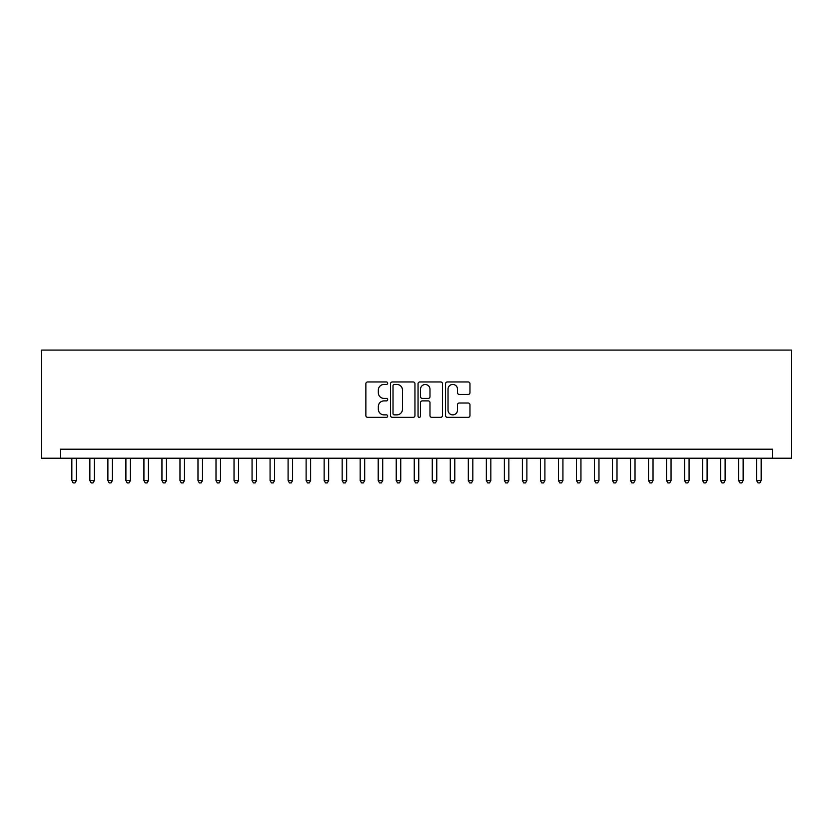 <?xml version="1.0" encoding="UTF-8"?>
<svg xmlns="http://www.w3.org/2000/svg" width="833" height="833" viewBox="0 0 833 833"><rect width="100%" height="100%" fill="white"/><g stroke="black" fill="none" stroke-linecap="round" stroke-linejoin="round"><path stroke-width="1.25" d="M387.668 383.201A1.239 1.239 0 0 0 386.429 381.962L367.634 381.962A1.77 1.77 0 0 0 365.864 383.732L365.864 415.573A1.77 1.77 0 0 0 367.634 417.343L386.429 417.343A1.239 1.239 0 0 0 387.668 416.104A1.239 1.239 0 0 0 386.429 414.865L383.992 414.865A5.664 5.664 0 0 1 378.338 409.201L378.338 406.546A5.664 5.664 0 0 1 383.992 400.892L386.429 400.892A1.239 1.239 0 0 0 387.668 399.653A1.239 1.239 0 0 0 386.429 398.413L383.992 398.413A5.664 5.664 0 0 1 378.338 392.749L378.338 390.094A5.664 5.664 0 0 1 383.992 384.44L386.429 384.44A1.239 1.239 0 0 0 387.668 383.201M468.198 394.436A1.77 1.77 0 0 0 469.968 392.666L469.968 383.732A1.77 1.77 0 0 0 468.198 381.962L447.321 381.962A1.77 1.77 0 0 0 445.551 383.732L445.551 415.573A1.77 1.77 0 0 0 447.321 417.343L468.198 417.343A1.77 1.77 0 0 0 469.968 415.573L469.968 404.776A1.77 1.77 0 0 0 468.198 403.016L459.264 403.016A1.77 1.77 0 0 0 457.494 404.776L457.494 410.128A4.727 4.727 0 0 1 452.767 414.865A4.727 4.727 0 0 1 448.029 410.128L448.029 389.167A4.727 4.727 0 0 1 452.767 384.44A4.727 4.727 0 0 1 457.494 389.167L457.494 392.666A1.77 1.77 0 0 0 459.264 394.436L468.198 394.436M772.43 458.223L791.35 458.223L791.35 350.089L41.65 350.089L41.65 458.223L772.43 458.223L772.43 449.206L60.57 449.206L60.57 458.223M414.949 383.732A1.77 1.77 0 0 0 413.178 381.962L392.312 381.962A1.77 1.77 0 0 0 390.542 383.732L390.542 415.573A1.77 1.77 0 0 0 392.312 417.343L413.178 417.343A1.77 1.77 0 0 0 414.949 415.573L414.949 383.732M419.822 381.962L440.688 381.962A1.77 1.77 0 0 1 442.458 383.732L442.458 415.573A1.77 1.77 0 0 1 440.688 417.343L431.754 417.343A1.77 1.77 0 0 1 429.984 415.573L429.984 402.662A1.77 1.77 0 0 0 428.214 400.892L422.289 400.892A1.77 1.77 0 0 0 420.519 402.662L420.519 416.104A1.239 1.239 0 0 1 419.291 417.343A1.239 1.239 0 0 1 418.051 416.104L418.051 383.732A1.77 1.77 0 0 1 419.822 381.962M394.259 384.44A1.239 1.239 0 0 0 393.02 385.679L393.02 413.626A1.239 1.239 0 0 0 394.259 414.865L396.82 414.865A5.664 5.664 0 0 0 402.485 409.201L402.485 390.094A5.664 5.664 0 0 0 396.82 384.44L394.259 384.44M429.984 389.261A4.727 4.727 0 0 0 425.257 384.523A4.727 4.727 0 0 0 420.519 389.261L420.519 396.643A1.77 1.77 0 0 0 422.289 398.413L428.214 398.413A1.77 1.77 0 0 0 429.984 396.643L429.984 389.261M71.836 458.223L71.836 480.568L76.344 480.568L76.344 458.223M76.344 480.568L74.991 482.911L73.189 482.911L71.836 480.568M89.86 458.223L89.86 480.568L94.368 480.568L94.368 458.223M94.368 480.568L93.015 482.911L91.213 482.911L89.86 480.568M107.884 458.223L107.884 480.568L112.382 480.568L112.382 458.223M112.382 480.568L111.028 482.911L109.227 482.911L107.884 480.568M125.898 458.223L125.898 480.568L130.406 480.568L130.406 458.223M130.406 480.568L129.053 482.911L127.251 482.911L125.898 480.568M143.922 458.223L143.922 480.568L148.43 480.568L148.43 458.223M148.43 480.568L147.077 482.911L145.275 482.911L143.922 480.568M161.946 458.223L161.946 480.568L166.454 480.568L166.454 458.223M166.454 480.568L165.101 482.911L163.299 482.911L161.946 480.568M179.97 458.223L179.97 480.568L184.468 480.568L184.468 458.223M184.468 480.568L183.125 482.911L181.313 482.911L179.97 480.568M197.983 458.223L197.983 480.568L202.492 480.568L202.492 458.223M202.492 480.568L201.138 482.911L199.337 482.911L197.983 480.568M216.007 458.223L216.007 480.568L220.516 480.568L220.516 458.223M220.516 480.568L219.162 482.911L217.361 482.911L216.007 480.568M234.031 458.223L234.031 480.568L238.54 480.568L238.54 458.223M238.54 480.568L237.186 482.911L235.385 482.911L234.031 480.568M252.055 458.223L252.055 480.568L256.554 480.568L256.554 458.223M256.554 480.568L255.21 482.911L253.409 482.911L252.055 480.568M270.069 458.223L270.079 480.568L274.578 480.568L274.578 458.223M274.578 480.568L273.224 482.911L271.423 482.911L270.079 480.568M288.093 458.223L288.093 480.568L292.602 480.568L292.602 458.223M292.602 480.568L291.248 482.911L289.447 482.911L288.093 480.568M306.117 458.223L306.117 480.568L310.626 480.568L310.626 458.223M310.626 480.568L309.272 482.911L307.471 482.911L306.117 480.568M324.141 458.223L324.141 480.568L328.65 480.568L328.65 458.223M328.65 480.568L327.296 482.911L325.495 482.911L324.141 480.568M342.165 458.223L342.165 480.568L346.663 480.568L346.663 458.223M346.663 480.568L345.31 482.911L343.508 482.911L342.165 480.568M360.179 458.223L360.179 480.568L364.687 480.568L364.687 458.223M364.687 480.568L363.334 482.911L361.532 482.911L360.179 480.568M378.203 458.223L378.203 480.568L382.711 480.568L382.711 458.223M382.711 480.568L381.358 482.911L379.556 482.911L378.203 480.568M396.227 458.223L396.227 480.568L400.735 480.568L400.735 458.223M400.735 480.568L399.382 482.911L397.58 482.911L396.227 480.568M414.251 458.223L414.251 480.568L418.749 480.568L418.749 458.223M418.749 480.568L417.406 482.911L415.594 482.911L414.251 480.568M432.265 458.223L432.265 480.568L436.773 480.568L436.773 458.223M436.773 480.568L435.42 482.911L433.618 482.911L432.265 480.568M450.289 458.223L450.289 480.568L454.797 480.568L454.797 458.223M454.797 480.568L453.444 482.911L451.642 482.911L450.289 480.568M468.313 458.223L468.313 480.568L472.821 480.568L472.821 458.223M472.821 480.568L471.468 482.911L469.666 482.911L468.313 480.568M486.337 458.223L486.337 480.568L490.835 480.568L490.835 458.223M490.835 480.568L489.492 482.911L487.69 482.911L486.337 480.568M504.35 458.223L504.361 480.568L508.859 480.568L508.859 458.223M508.859 480.568L507.505 482.911L505.704 482.911L504.361 480.568M522.374 458.223L522.374 480.568L526.883 480.568L526.883 458.223M526.883 480.568L525.529 482.911L523.728 482.911L522.374 480.568M540.398 458.223L540.398 480.568L544.907 480.568L544.907 458.223M544.907 480.568L543.553 482.911L541.752 482.911L540.398 480.568M558.422 458.223L558.422 480.568L562.931 480.568L562.931 458.223M562.931 480.568L561.577 482.911L559.776 482.911L558.422 480.568M576.446 458.223L576.446 480.568L580.945 480.568L580.945 458.223M580.945 480.568L579.591 482.911L577.79 482.911L576.446 480.568M594.46 458.223L594.46 480.568L598.969 480.568L598.969 458.223M598.969 480.568L597.615 482.911L595.814 482.911L594.46 480.568M612.484 458.223L612.484 480.568L616.993 480.568L616.993 458.223M616.993 480.568L615.639 482.911L613.838 482.911L612.484 480.568M630.508 458.223L630.508 480.568L635.017 480.568L635.017 458.223M635.017 480.568L633.663 482.911L631.862 482.911L630.508 480.568M648.532 458.223L648.532 480.568L653.03 480.568L653.03 458.223M653.03 480.568L651.687 482.911L649.875 482.911L648.532 480.568M666.546 458.223L666.546 480.568L671.054 480.568L671.054 458.223M671.054 480.568L669.701 482.911L667.899 482.911L666.546 480.568M684.57 458.223L684.57 480.568L689.078 480.568L689.078 458.223M689.078 480.568L687.725 482.911L685.923 482.911L684.57 480.568M702.594 458.223L702.594 480.568L707.102 480.568L707.102 458.223M707.102 480.568L705.749 482.911L703.947 482.911L702.594 480.568M720.618 458.223L720.618 480.568L725.116 480.568L725.116 458.223M725.116 480.568L723.773 482.911L721.972 482.911L720.618 480.568M738.632 458.223L738.642 480.568L743.14 480.568L743.14 458.223M743.14 480.568L741.786 482.911L739.985 482.911L738.642 480.568M756.656 458.223L756.656 480.568L761.164 480.568L761.164 458.223M761.164 480.568L759.811 482.911L758.009 482.911L756.656 480.568"/></g></svg>
